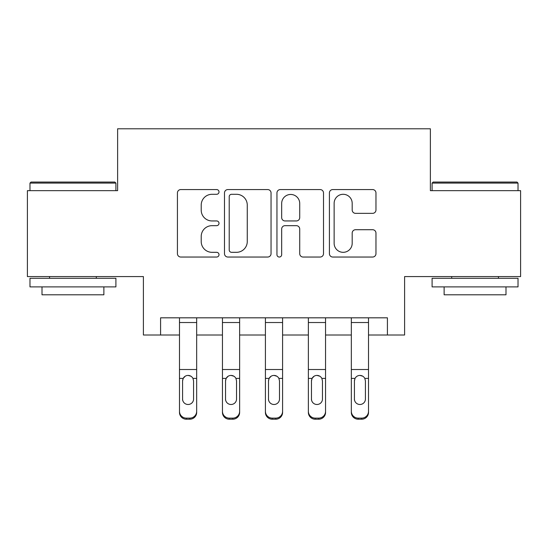 <?xml version="1.0" encoding="UTF-8"?>
<svg xmlns="http://www.w3.org/2000/svg" width="548" height="548" viewBox="0 0 548 548"><rect width="100%" height="100%" fill="white"/><g stroke="black" fill="none" stroke-linecap="round" stroke-linejoin="round"><path stroke-width="0.82" d="M219.008 191.93A2.363 2.363 0 0 0 216.652 189.567L180.806 189.567A3.37 3.37 0 0 0 177.429 192.944L177.429 253.669A3.37 3.37 0 0 0 180.806 257.039L216.652 257.039A2.363 2.363 0 0 0 219.008 254.676A2.363 2.363 0 0 0 216.652 252.32L212.008 252.32A10.796 10.796 0 0 1 201.212 241.524L201.212 236.462A10.796 10.796 0 0 1 212.008 225.666L216.652 225.666A2.363 2.363 0 0 0 219.008 223.303A2.363 2.363 0 0 0 216.652 220.947L212.008 220.947A10.796 10.796 0 0 1 201.212 210.151L201.212 205.089A10.796 10.796 0 0 1 212.008 194.293L216.652 194.293A2.363 2.363 0 0 0 219.008 191.93M372.592 213.35A3.37 3.37 0 0 0 375.969 209.98L375.969 192.944A3.37 3.37 0 0 0 372.592 189.567L332.787 189.567A3.37 3.37 0 0 0 329.41 192.944L329.41 253.669A3.37 3.37 0 0 0 332.787 257.039L372.592 257.039A3.37 3.37 0 0 0 375.969 253.669L375.969 233.092A3.37 3.37 0 0 0 372.592 229.715L355.556 229.715A3.37 3.37 0 0 0 352.186 233.092L352.186 243.291A9.021 9.021 0 0 1 343.158 252.32A9.021 9.021 0 0 1 334.136 243.291L334.136 203.315A9.021 9.021 0 0 1 343.158 194.293A9.021 9.021 0 0 1 352.186 203.315L352.186 209.98A3.37 3.37 0 0 0 355.556 213.35L372.592 213.35M160.585 335.006L160.585 317.819L387.415 317.819L387.415 335.006L404.602 335.006L404.602 276.576L520.6 276.576L520.6 190.656L430.379 190.656L430.379 128.787L117.621 128.787L117.621 190.656L27.4 190.656L27.4 276.576L143.398 276.576L143.398 335.006L179.484 335.006M271.048 192.944A3.37 3.37 0 0 0 267.677 189.567L227.865 189.567A3.37 3.37 0 0 0 224.495 192.944L224.495 253.669A3.37 3.37 0 0 0 227.865 257.039L267.677 257.039A3.37 3.37 0 0 0 271.048 253.669L271.048 192.944M280.323 189.567L320.135 189.567A3.37 3.37 0 0 1 323.505 192.944L323.505 253.669A3.37 3.37 0 0 1 320.135 257.039L303.099 257.039A3.37 3.37 0 0 1 299.722 253.669L299.722 229.043A3.37 3.37 0 0 0 296.352 225.666L285.049 225.666A3.37 3.37 0 0 0 281.672 229.043L281.672 254.676A2.363 2.363 0 0 1 279.316 257.039A2.363 2.363 0 0 1 276.952 254.676L276.952 192.944A3.37 3.37 0 0 1 280.323 189.567M196.67 335.006L222.447 335.006M239.634 335.006L265.41 335.006M282.59 335.006L308.366 335.006M325.553 335.006L351.33 335.006M368.516 335.006L387.415 335.006M231.578 194.293A2.363 2.363 0 0 0 229.215 196.657L229.215 249.957A2.363 2.363 0 0 0 231.578 252.32L236.469 252.32A10.796 10.796 0 0 0 247.264 241.524L247.264 205.089A10.796 10.796 0 0 0 236.469 194.293L231.578 194.293M299.722 203.486A9.021 9.021 0 0 0 290.7 194.458A9.021 9.021 0 0 0 281.672 203.486L281.672 217.57A3.37 3.37 0 0 0 285.049 220.947L296.352 220.947A3.37 3.37 0 0 0 299.722 217.57L299.722 203.486M179.484 379.483L179.484 411.315A6.871 6.823 0 0 0 186.361 418.131L189.793 418.131A6.871 6.823 0 0 0 196.67 411.315L196.67 412.391A6.871 6.823 180 0 1 189.793 419.213L189.793 418.131M193.574 399.04L193.574 380.935L193.574 399.04A5.501 5.453 180 0 1 188.074 404.493A5.501 5.453 180 0 0 193.574 399.04M182.58 400.115L182.58 399.04A5.501 5.453 180 0 0 188.074 404.493M185.21 376.216L183.19 378.401L182.58 380.511M190.944 376.216L188.074 375.407C190.266 375.49 191.896 376.49 192.965 378.401L193.574 380.935M196.67 317.819L196.67 412.391M179.484 317.819L179.484 412.391A6.871 6.823 180 0 0 186.361 419.213L189.793 419.213M179.484 378.401L183.19 378.401L182.58 380.935L182.58 399.04M183.19 378.401C184.251 376.49 185.882 375.496 188.074 375.407M222.447 379.483L222.447 411.315A6.871 6.823 0 0 0 229.317 418.131L232.756 418.131A6.871 6.823 0 0 0 239.634 411.315L239.634 412.391A6.871 6.823 180 0 1 232.756 419.213L232.756 418.131M236.537 399.04L236.537 380.935L236.537 399.04A5.501 5.453 180 0 1 231.037 404.493A5.501 5.453 180 0 0 236.537 399.04M225.536 400.115L225.536 399.04A5.501 5.453 180 0 0 231.037 404.493M228.167 376.216L226.146 378.401L225.536 380.511M233.907 376.216L231.037 375.407C233.229 375.49 234.859 376.49 235.928 378.401L236.537 380.935M265.41 379.483L265.41 411.315A6.871 6.823 0 0 0 272.281 418.131L275.719 418.131A6.871 6.823 0 0 0 282.59 411.315L282.59 412.391A6.871 6.823 180 0 1 275.719 419.213L275.719 418.131M279.501 399.04L279.501 380.935L279.501 399.04A5.501 5.453 180 0 1 274 404.493A5.501 5.453 180 0 0 279.501 399.04M268.499 400.115L268.499 399.04A5.501 5.453 180 0 0 274 404.493M271.13 376.216L269.109 378.401L268.499 380.511M276.87 376.216L274 375.407C276.192 375.49 277.822 376.49 278.891 378.401L279.501 380.935M308.366 379.483L308.366 411.315A6.871 6.823 0 0 0 315.244 418.131L318.683 418.131A6.871 6.823 0 0 0 325.553 411.315L325.553 412.391A6.871 6.823 180 0 1 318.683 419.213L318.683 418.131M322.464 399.04L322.464 380.935L322.464 399.04A5.501 5.453 180 0 1 316.963 404.493A5.501 5.453 180 0 0 322.464 399.04M311.463 400.115L311.463 399.04A5.501 5.453 180 0 0 316.963 404.493M314.093 376.216L312.072 378.401L311.463 380.511M319.833 376.216L316.963 375.407C319.155 375.49 320.786 376.49 321.854 378.401L322.464 380.935M239.634 317.819L239.634 412.391M222.447 317.819L222.447 412.391A6.871 6.823 180 0 0 229.317 419.213L232.756 419.213M222.447 378.401L226.146 378.401L225.536 380.935L225.536 399.04M226.146 378.401C227.208 376.49 228.838 375.496 231.037 375.407M282.59 317.819L282.59 412.391M265.41 317.819L265.41 412.391A6.871 6.823 180 0 0 272.281 419.213L275.719 419.213M265.41 378.401L269.109 378.401L268.499 380.935L268.499 399.04M269.109 378.401C270.171 376.49 271.801 375.496 274 375.407M325.553 317.819L325.553 412.391M308.366 317.819L308.366 412.391A6.871 6.823 180 0 0 315.244 419.213L318.683 419.213M308.366 378.401L312.072 378.401L311.463 380.935L311.463 399.04M312.072 378.401C313.134 376.49 314.764 375.496 316.963 375.407M351.33 379.483L351.33 411.315A6.871 6.823 0 0 0 358.207 418.131L361.639 418.131A6.871 6.823 0 0 0 368.516 411.315L368.516 412.391A6.871 6.823 180 0 1 361.639 419.213L361.639 418.131M365.42 399.04L365.42 380.935L365.42 399.04A5.501 5.453 180 0 1 359.926 404.493A5.501 5.453 180 0 0 365.42 399.04M354.426 400.115L354.426 399.04A5.501 5.453 180 0 0 359.926 404.493M362.79 376.216L359.926 375.407C357.734 375.49 356.104 376.49 355.036 378.401L354.426 380.511M368.516 317.819L368.516 412.391M351.33 317.819L351.33 412.391A6.871 6.823 180 0 0 358.207 419.213L361.639 419.213M354.426 399.04L354.426 380.935L355.036 378.401C356.097 376.49 357.728 375.496 359.926 375.407C362.112 375.49 363.742 376.49 364.81 378.401L365.42 380.935M31.01 182.059L114.868 182.059L115.902 183.094L29.976 183.094L31.01 182.059M72.939 286.892L29.976 286.892L29.976 278.295L115.902 278.295L115.902 286.892L72.939 286.892M103.873 286.892L103.873 294.797L42.004 294.797L42.004 286.892M433.132 182.059L516.99 182.059L518.024 183.094L432.098 183.094L433.132 182.059M475.061 286.892L432.098 286.892L432.098 278.295L518.024 278.295L518.024 286.892L475.061 286.892M505.996 286.892L505.996 294.797L444.127 294.797L444.127 286.892M192.965 378.401L196.67 378.401M179.484 369.516L196.67 369.516M179.484 322.532L196.67 322.532M186.361 418.131L186.361 419.213M235.928 378.401L239.634 378.401M222.447 369.516L239.634 369.516M222.447 322.532L239.634 322.532M229.317 418.131L229.317 419.213M278.891 378.401L282.59 378.401M265.41 369.516L282.59 369.516M265.41 322.532L282.59 322.532M272.281 418.131L272.281 419.213M321.854 378.401L325.553 378.401M308.366 369.516L325.553 369.516M308.366 322.532L325.553 322.532M315.244 418.131L315.244 419.213M364.81 378.401L368.516 378.401M351.33 378.401L355.036 378.401M351.33 369.516L368.516 369.516M351.33 322.532L368.516 322.532M358.207 418.131L358.207 419.213M29.976 190.656L29.976 183.094M49.567 278.295L49.567 276.576M96.311 278.295L96.311 276.576M115.902 190.656L115.902 183.094M432.098 190.656L432.098 183.094M451.689 278.295L451.689 276.576M498.433 278.295L498.433 276.576M518.024 190.656L518.024 183.094"/></g></svg>

